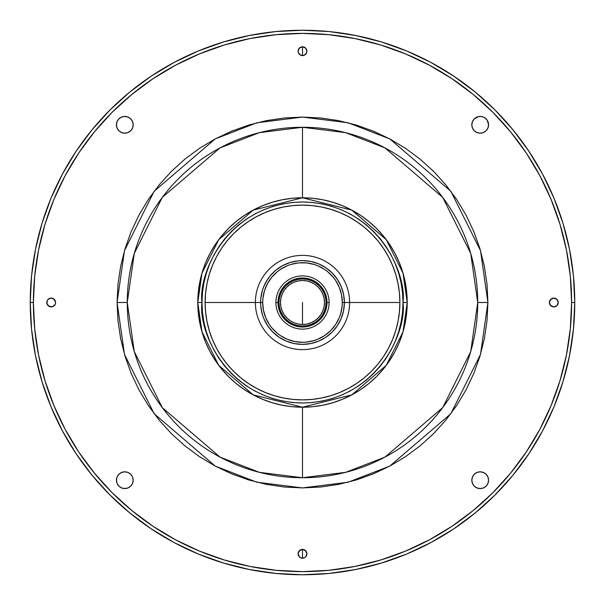 <?xml version="1.0" encoding="UTF-8"?>
<svg xmlns="http://www.w3.org/2000/svg" width="605" height="605" viewBox="0 0 605 605"><rect width="100%" height="100%" fill="white"/><g stroke="black" fill="none" stroke-linecap="round" stroke-linejoin="round"><path stroke-width="0.91" d="M302.5 302.5L302.5 324.492L302.5 302.5M302.5 197.79L292.238 198.296L282.074 199.801L272.106 202.297L262.426 205.76L253.14 210.154L244.322 215.433L236.071 221.559L228.456 228.456L221.559 236.071L215.433 244.322L210.154 253.14L205.76 262.426L202.297 272.106L199.801 282.074L198.296 292.238L197.79 302.5A104.71 104.71 0 0 1 302.5 197.79A104.71 104.71 0 0 1 407.21 302.5L403.021 273.18L386.27 239.671L351.777 210.109L302.5 197.79L253.223 210.109L218.73 239.671L201.979 273.18L197.79 302.5L201.979 302.5C197.933 273.097 228.1 203.348 302.5 201.979C376.9 203.348 407.067 273.097 403.021 302.5L402.537 312.354L401.092 322.11L398.695 331.684L395.367 340.97L391.155 349.887L386.081 358.349L380.205 366.275L373.58 373.58L366.275 380.205L358.349 386.081L349.887 391.155L340.97 395.367L331.684 398.695L322.11 401.092L312.354 402.537L302.5 403.021L292.646 402.537L282.89 401.092L273.316 398.695L264.03 395.367L255.113 391.155L246.651 386.081L238.725 380.205L231.42 373.58L224.795 366.275L218.919 358.349L213.845 349.887L209.632 340.97L206.305 331.684L203.908 322.11L202.463 312.354L201.979 302.5L202.463 292.646L203.908 282.89L206.305 273.316L209.632 264.03L213.845 255.113L218.919 246.651L224.795 238.725L231.42 231.42L238.725 224.795L246.651 218.919L255.113 213.845L264.03 209.632L273.316 206.305L282.89 203.908L292.646 202.463L302.5 201.979L312.354 202.463L322.11 203.908L331.684 206.305L340.97 209.632L349.887 213.845L358.349 218.919L366.275 224.795L373.58 231.42L380.205 238.725L386.081 246.651L391.155 255.113L395.367 264.03L398.695 273.316L401.092 282.89L402.537 292.646L403.021 302.5C407.067 331.903 376.9 401.652 302.5 403.021C228.1 401.652 197.933 331.903 201.979 302.5L197.79 302.5L198.296 312.762L199.801 322.926L202.297 332.894L205.76 342.574L210.154 351.86L215.433 360.678L221.559 368.929L228.456 376.544L236.071 383.441L244.322 389.567L253.14 394.846L262.426 399.239L272.106 402.703L282.074 405.199L292.238 406.704L302.5 407.21L312.762 406.704L322.926 405.199L332.894 402.703L342.574 399.239L351.86 394.846L360.678 389.567L368.929 383.441L376.544 376.544L383.441 368.929L389.567 360.678L394.846 351.86L399.239 342.574L402.703 332.894L405.199 322.926L406.704 312.762L407.21 302.5L403.021 302.5L407.21 302.5A104.71 104.71 0 0 1 302.5 407.21A104.71 104.71 0 0 1 197.79 302.5L201.979 331.82L218.73 365.329L253.223 394.891L302.5 407.21L351.777 394.891L386.27 365.329L403.021 331.82L407.21 302.5L406.704 292.238L405.199 282.074L402.703 272.106L399.239 262.426L394.846 253.14L389.567 244.322L383.441 236.071L376.544 228.456L368.929 221.559L360.678 215.433L351.86 210.154L342.574 205.76L332.894 202.297L322.926 199.801L312.762 198.296L302.5 197.79L302.5 127.269A175.231 175.231 0 0 0 127.269 302.5L134.28 351.565L162.314 407.641L220.038 457.115L259.363 472.339L302.5 477.731L345.637 472.339L384.962 457.115L442.686 407.641L470.72 351.565L477.731 302.5L487.917 302.5L480.506 354.417L450.838 413.752L389.756 466.107L348.14 482.215L302.5 487.917L256.86 482.215L215.244 466.107L154.162 413.752L124.494 354.417L117.083 302.5L127.269 302.5A175.231 175.231 0 0 0 302.5 477.731L302.5 407.21L302.5 477.731A175.231 175.231 0 0 0 477.731 302.5A175.231 175.231 0 0 0 302.5 127.269L302.5 197.79L302.5 127.269L259.363 132.661L220.038 147.885L162.314 197.359L134.28 253.434L127.269 302.5L117.083 302.5L124.494 250.583L154.162 191.248L215.244 138.893L256.86 122.785L302.5 117.083L348.14 122.785L389.756 138.893L450.838 191.248L480.506 250.583L487.917 302.5L477.731 302.5L470.72 253.434L442.686 197.359L384.962 147.885L345.637 132.661L302.5 127.269M302.5 571.612L328.878 570.311L354.999 566.439L380.621 560.018L405.486 551.125L429.353 539.834L452.011 526.259L473.223 510.522L492.788 492.788L510.522 473.223L526.259 452.011L539.834 429.353L551.125 405.486L560.018 380.621L566.439 354.999L570.311 328.878L571.612 302.5L574.75 302.5A272.25 272.25 0 0 0 302.5 30.25A272.25 272.25 0 0 0 30.25 302.5L33.388 302.5A269.112 269.112 0 0 1 302.5 33.388A269.112 269.112 0 0 1 571.612 302.5A269.112 269.112 0 0 1 302.5 571.612A269.112 269.112 0 0 1 33.388 302.5L30.25 302.5A272.25 272.25 0 0 1 302.5 30.25A272.25 272.25 0 0 1 574.75 302.5A272.25 272.25 0 0 1 302.5 574.75A272.25 272.25 0 0 1 30.25 302.5A272.25 272.25 0 0 0 302.5 574.75A272.25 272.25 0 0 0 574.75 302.5L571.612 302.5L570.311 276.122L566.439 250.001L560.018 224.379L551.125 199.514L539.834 175.647L526.259 152.989L510.522 131.777L492.788 112.212L473.223 94.478L452.011 78.741L429.353 65.166L405.486 53.875L380.621 44.982L354.999 38.561L328.878 34.689L302.5 33.388L276.122 34.689L250.001 38.561L224.379 44.982L199.514 53.875L175.647 65.166L152.989 78.741L131.777 94.478L112.212 112.212L94.478 131.777L78.741 152.989L65.166 175.647L53.875 199.514L44.982 224.379L38.561 250.001L34.689 276.122L33.388 302.5L34.689 328.878L38.561 354.999L44.982 380.621L53.875 405.486L65.166 429.353L78.741 452.011L94.478 473.223L112.212 492.788L131.777 510.522L152.989 526.259L175.647 539.834L199.514 551.125L224.379 560.018L250.001 566.439L276.122 570.311L302.5 571.612M300.814 557.87L302.5 558.203L302.5 549.408L305.608 550.701L306.901 553.809A4.401 4.401 0 0 1 302.5 558.203A4.401 4.401 0 0 1 298.099 553.809A4.401 4.401 0 0 1 302.5 549.408A4.401 4.401 0 0 1 306.901 553.809L305.608 556.918L304.186 557.87L300.814 557.87L299.392 556.918L298.099 553.809L298.439 552.123L300.814 549.741L302.5 549.408L299.392 550.701L298.099 553.809L299.392 556.918M299.392 48.082L298.099 51.191L298.439 52.877L300.814 55.259L302.5 55.592L302.5 46.797L305.608 48.082L306.901 51.191A4.401 4.401 0 0 1 302.5 55.592A4.401 4.401 0 0 1 298.099 51.191A4.401 4.401 0 0 1 302.5 46.797A4.401 4.401 0 0 1 306.901 51.191L306.561 52.877L304.186 55.259L300.814 55.259L298.439 52.877L298.099 51.191L299.392 48.082L302.5 46.797L300.814 47.13M488.416 481.837L488.575 480.204A8.379 8.379 0 0 1 480.204 488.575A8.379 8.379 0 0 1 471.824 480.204L472.46 476.997L474.275 474.275L476.997 472.46L480.204 471.824L483.41 472.46L486.125 474.275L487.94 476.997L488.575 480.204L487.94 483.41L486.125 486.125L483.41 487.94L480.204 488.575L476.997 487.94L474.275 486.125L472.46 483.41L471.824 480.204A8.379 8.379 0 0 1 480.204 471.824A8.379 8.379 0 0 1 488.575 480.204L488.416 478.57M133.176 480.204A8.379 8.379 0 0 1 124.796 488.575A8.379 8.379 0 0 1 116.425 480.204A8.379 8.379 0 0 1 124.796 471.824A8.379 8.379 0 0 1 133.176 480.204L132.54 483.41L130.725 486.125L128.003 487.94L124.796 488.575L121.59 487.94L118.875 486.125L117.06 483.41L116.425 480.204L117.06 476.997L118.875 474.275L121.59 472.46L124.796 471.824L128.003 472.46L130.725 474.275L132.54 476.997L133.176 480.204M133.176 124.796A8.379 8.379 0 0 1 124.796 133.176A8.379 8.379 0 0 1 116.425 124.796A8.379 8.379 0 0 1 124.796 116.425A8.379 8.379 0 0 1 133.176 124.796L132.54 128.003L130.725 130.725L128.003 132.54L124.796 133.176L121.59 132.54L118.875 130.725L117.06 128.003L116.425 124.796L117.06 121.59L118.875 118.875L121.59 117.06L124.796 116.425L128.003 117.06L130.725 118.875L132.54 121.59L133.176 124.796M488.416 126.43L488.575 124.796A8.379 8.379 0 0 1 480.204 133.176A8.379 8.379 0 0 1 471.824 124.796A8.379 8.379 0 0 1 480.204 116.425A8.379 8.379 0 0 1 488.575 124.796L487.94 128.003L486.125 130.725L483.41 132.54L480.204 133.176L476.997 132.54L474.275 130.725L472.46 128.003L471.824 124.796L472.46 121.59L474.275 118.875L478.57 116.584L481.837 116.584L484.855 117.831L487.169 120.145L488.575 124.796L488.416 123.163M558.203 302.5A4.401 4.401 0 0 1 553.809 306.901A4.401 4.401 0 0 1 549.408 302.5A4.401 4.401 0 0 1 553.809 298.099A4.401 4.401 0 0 1 558.203 302.5L556.918 305.608L553.809 306.901L550.701 305.608L549.408 302.5L550.701 299.392L553.809 298.099L556.918 299.392L558.203 302.5M48.082 305.608L51.191 306.901L52.877 306.561L55.259 304.186L55.592 302.5A4.401 4.401 0 0 1 51.191 306.901A4.401 4.401 0 0 1 46.797 302.5A4.401 4.401 0 0 1 51.191 298.099A4.401 4.401 0 0 1 55.592 302.5L55.259 304.186L52.877 306.561L49.512 306.561L47.13 304.186L47.13 300.814L48.082 299.392L51.191 298.099L52.877 298.439L55.259 300.814L55.592 302.5L54.299 299.392L51.191 298.099L48.082 299.392M117.083 302.5L117.975 284.327L120.645 266.329L125.061 248.678L131.194 231.541L138.976 215.093L148.331 199.484L159.168 184.873L171.389 171.389L184.873 159.168L199.484 148.331L215.093 138.976L231.541 131.194L248.678 125.061L266.329 120.645L284.327 117.975L302.5 117.083L320.673 117.975L338.671 120.645L356.322 125.061L373.459 131.194L389.907 138.976L405.516 148.331L420.127 159.168L433.611 171.389L445.832 184.873L456.669 199.484L466.024 215.093L473.806 231.541L479.939 248.678L484.355 266.329L487.025 284.327L487.917 302.5L487.025 320.673L484.355 338.671L479.939 356.322L473.806 373.459L466.024 389.907L456.669 405.516L445.832 420.127L433.611 433.611L420.127 445.832L405.516 456.669L389.907 466.024L373.459 473.806L356.322 479.939L338.671 484.355L320.673 487.025L302.5 487.917L284.327 487.025L266.329 484.355L248.678 479.939L231.541 473.806L215.093 466.024L199.484 456.669L184.873 445.832L171.389 433.611L159.168 420.127L148.331 405.516L138.976 389.907L131.194 373.459L125.061 356.322L120.645 338.671L117.975 320.673L117.083 302.5M429.353 539.834L405.486 551.125M478.57 488.416L481.837 488.416M116.584 478.57L116.584 481.837M123.163 488.416L126.43 488.416M116.584 123.163L116.584 126.43M118.875 130.725L120.145 131.761M126.43 116.584L123.163 116.584M481.837 116.584L478.57 116.584M302.5 46.797L302.5 55.592L304.186 55.259L306.561 52.877L306.901 51.191L305.608 48.082M556.918 299.392L553.809 298.099L552.123 298.439L549.741 300.814L549.408 302.5L549.741 304.186L552.123 306.561L553.809 306.901L556.918 305.608M305.608 556.918L306.901 553.809L306.561 552.123L304.186 549.741L302.5 549.408L302.5 558.203M205.118 302.5L255.378 302.5L205.118 302.5A97.382 97.382 0 0 0 302.5 399.882A97.382 97.382 0 0 0 399.882 302.5A97.382 97.382 0 0 0 302.5 205.118A97.382 97.382 0 0 0 205.118 302.5L205.587 312.044L206.993 321.497L209.315 330.769L212.529 339.768L216.62 348.404L221.528 356.602L227.223 364.278L233.643 371.357L240.722 377.777L248.398 383.472L256.596 388.38L265.232 392.471L274.231 395.685L283.503 398.007L292.956 399.413L302.5 399.882L312.044 399.413L321.497 398.007L330.769 395.685L339.768 392.471L348.404 388.38L356.602 383.472L364.278 377.777L371.357 371.357L377.777 364.278L383.472 356.602L388.38 348.404L392.471 339.768L395.685 330.769L398.007 321.497L399.413 312.044L399.882 302.5L349.622 302.5L399.882 302.5L399.413 292.956L398.007 283.503L395.685 274.231L392.471 265.232L388.38 256.596L383.472 248.398L377.777 240.722L371.357 233.643L364.278 227.223L356.602 221.528L348.404 216.62L339.768 212.529L330.769 209.315L321.497 206.993L312.044 205.587L302.5 205.118L292.956 205.587L283.503 206.993L274.231 209.315L265.232 212.529L256.596 216.62L248.398 221.528L240.722 227.223L233.643 233.643L227.223 240.722L221.528 248.398L216.62 256.596L212.529 265.232L209.315 274.231L206.993 283.503L205.587 292.956L205.118 302.5M302.5 30.25L275.812 31.558L249.389 35.483L223.472 41.972L198.311 50.971L174.164 62.398L151.242 76.132L129.788 92.051L109.989 109.989L92.051 129.788L76.132 151.242L62.398 174.164L50.971 198.311L41.972 223.472L35.483 249.389L31.558 275.812L30.25 302.5L31.558 329.188L35.483 355.611L41.972 381.528L50.971 406.689L62.398 430.836L76.132 453.758L92.051 475.212L109.989 495.011L129.788 512.949L151.242 528.868L174.164 542.602L198.311 554.029L223.472 563.028L249.389 569.517L275.812 573.442L302.5 574.75L329.188 573.442L355.611 569.517L381.528 563.028L406.689 554.029L430.836 542.602L453.758 528.868L475.212 512.949L495.011 495.011L512.949 475.212L528.868 453.758L542.602 430.836L554.029 406.689L563.028 381.528L569.517 355.611L573.442 329.188L574.75 302.5L573.442 275.812L569.517 249.389L563.028 223.472L554.029 198.311L542.602 174.164L528.868 151.242L512.949 129.788L495.011 109.989L475.212 92.051L453.758 76.132L430.836 62.398L406.689 50.971L381.528 41.972L355.611 35.483L329.188 31.558L302.5 30.25M344.381 302.5A41.881 41.881 0 0 1 302.5 344.381A41.881 41.881 0 0 1 260.619 302.5A41.881 41.881 0 0 0 302.5 344.381A41.881 41.881 0 0 0 344.381 302.5L342.294 302.5A39.794 39.794 0 0 1 302.5 342.294A39.794 39.794 0 0 1 262.706 302.5L260.619 302.5L260.815 306.606L262.419 314.66L263.803 318.525L267.675 325.77L272.885 332.115L279.23 337.325L286.475 341.197L294.325 343.579L302.5 344.381L310.675 343.579L318.525 341.197L325.77 337.325L332.115 332.115L337.325 325.77L341.197 318.525L343.579 310.675L344.381 302.5L343.579 294.325L341.197 286.475L337.325 279.23L332.115 272.885L325.77 267.675L318.525 263.803L310.675 261.421L302.5 260.619L298.394 260.815L290.339 262.419L282.754 265.565L275.925 270.125L270.125 275.925L267.675 279.23L263.803 286.475L262.419 290.339L260.815 298.394L260.619 302.5L262.706 302.5L263.477 310.259L265.739 317.731L269.414 324.605L271.743 327.744L277.256 333.257L280.395 335.586L287.269 339.261L294.741 341.522L302.5 342.294L306.402 342.097L314.048 340.577L317.731 339.261L324.605 335.586L330.632 330.632L335.586 324.605L339.261 317.731L340.577 314.048L342.097 306.402L342.294 302.5L341.522 294.741L339.261 287.269L335.586 280.395L333.257 277.256L327.744 271.743L324.605 269.414L317.731 265.739L314.048 264.423L306.402 262.903L298.598 262.903L290.952 264.423L287.269 265.739L280.395 269.414L277.256 271.743L271.743 277.256L267.41 283.745L264.423 290.952L262.903 298.598L262.706 302.5A39.794 39.794 0 0 1 302.5 262.706A39.794 39.794 0 0 1 342.294 302.5L344.381 302.5A41.881 41.881 0 0 0 302.5 260.619A41.881 41.881 0 0 0 260.619 302.5A41.881 41.881 0 0 1 302.5 260.619A41.881 41.881 0 0 1 344.381 302.5L349.622 302.5L344.381 302.5M278.943 302.5A23.557 23.557 0 0 1 302.5 278.943A23.557 23.557 0 0 1 326.057 302.5L325.611 297.902L324.265 293.486L322.087 289.409L319.16 285.84L315.591 282.913L311.514 280.735L307.098 279.389L302.5 278.943L297.902 279.389L293.486 280.735L289.409 282.913L285.84 285.84L282.913 289.409L280.735 293.486L279.389 297.902L278.943 302.5L279.389 307.098L280.735 311.514L282.913 315.591L285.84 319.16L289.409 322.087L293.486 324.265L297.902 325.611L302.5 326.057L307.098 325.611L311.514 324.265L315.591 322.087L319.16 319.16L322.087 315.591L324.265 311.514L325.611 307.098L326.057 302.5A23.557 23.557 0 0 1 302.5 326.057A23.557 23.557 0 0 1 278.943 302.5M329.097 302.5L327.002 302.5A24.502 24.502 0 0 1 302.5 327.002A24.502 24.502 0 0 1 277.998 302.5L275.903 302.5A26.597 26.597 0 0 0 302.5 329.097A26.597 26.597 0 0 0 329.097 302.5A26.597 26.597 0 0 1 302.5 329.097A26.597 26.597 0 0 1 275.903 302.5A26.597 26.597 0 0 1 302.5 275.903A26.597 26.597 0 0 1 329.097 302.5A26.597 26.597 0 0 0 302.5 275.903A26.597 26.597 0 0 0 275.903 302.5L277.998 302.5A24.502 24.502 0 0 1 302.5 277.998A24.502 24.502 0 0 1 327.002 302.5L329.097 302.5M306.796 324.068A21.992 21.992 0 0 0 324.068 298.22L322.813 294.083L320.786 290.287L318.048 286.952L314.713 284.214L310.917 282.187L306.788 280.932A21.992 21.992 0 0 0 298.22 280.932L294.083 282.187L290.287 284.214L286.952 286.952L284.214 290.287L282.187 294.083L280.932 298.212L280.508 302.5A21.992 21.992 0 0 1 302.5 280.508A21.992 21.992 0 0 1 324.492 302.5A21.992 21.992 0 0 1 302.5 324.492A21.992 21.992 0 0 1 280.508 302.5A21.992 21.992 0 0 0 280.932 306.78L282.187 310.917L284.214 314.713L286.952 318.048L290.287 320.786L294.083 322.813L298.212 324.068A21.992 21.992 0 0 0 306.78 324.068L310.917 322.813L314.713 320.786L318.048 318.048L320.786 314.713L322.813 310.917L324.068 306.788L324.492 302.5L324.068 298.212M324.068 298.204A21.992 21.992 0 0 0 306.796 280.932M298.204 280.932A21.992 21.992 0 0 0 280.508 302.5L280.932 306.788M280.932 306.796A21.992 21.992 0 0 0 298.204 324.068M306.788 280.932L302.5 280.508L298.212 280.932M298.212 324.068L302.5 324.492L306.788 324.068M262.419 290.339L263.803 286.475M279.23 267.675L282.754 265.565M314.66 262.419L318.525 263.803M337.325 279.23L339.435 282.754M342.581 314.66L341.197 318.525M325.77 337.325L322.246 339.435M290.339 342.581L286.475 341.197M267.675 325.77L265.565 322.246M327.002 302.5L326.534 307.279L325.135 311.877L322.873 316.113L319.826 319.826L316.113 322.873L311.877 325.135L307.279 326.534L302.5 327.002L297.721 326.534L293.123 325.135L288.887 322.873L285.174 319.826L282.127 316.113L279.865 311.877L278.466 307.279L277.998 302.5L278.466 297.721L279.865 293.123L282.127 288.887L285.174 285.174L288.887 282.127L293.123 279.865L297.721 278.466L302.5 277.998L307.279 278.466L311.877 279.865L316.113 282.127L319.826 285.174L322.873 288.887L325.135 293.123L326.534 297.721L327.002 302.5M339.481 322.17L339.261 322.571L339.481 322.17M339.919 321.315L339.662 321.822L339.919 321.315M304.353 260.657L304.92 260.687L304.353 260.657M300.08 260.687L300.647 260.657L300.08 260.687M255.378 302.5A47.122 47.122 0 0 0 302.5 349.622A47.122 47.122 0 0 0 349.622 302.5A47.122 47.122 0 0 1 302.5 349.622A47.122 47.122 0 0 1 255.378 302.5A47.122 47.122 0 0 1 302.5 255.378A47.122 47.122 0 0 1 349.622 302.5A47.122 47.122 0 0 0 302.5 255.378A47.122 47.122 0 0 0 255.378 302.5L260.619 302.5L255.378 302.5M334.89 275.94L338.77 281.559L341.696 287.73M309.306 343.829L302.5 344.381L295.694 343.829M263.304 287.73L266.23 281.559L270.11 275.94"/></g></svg>
